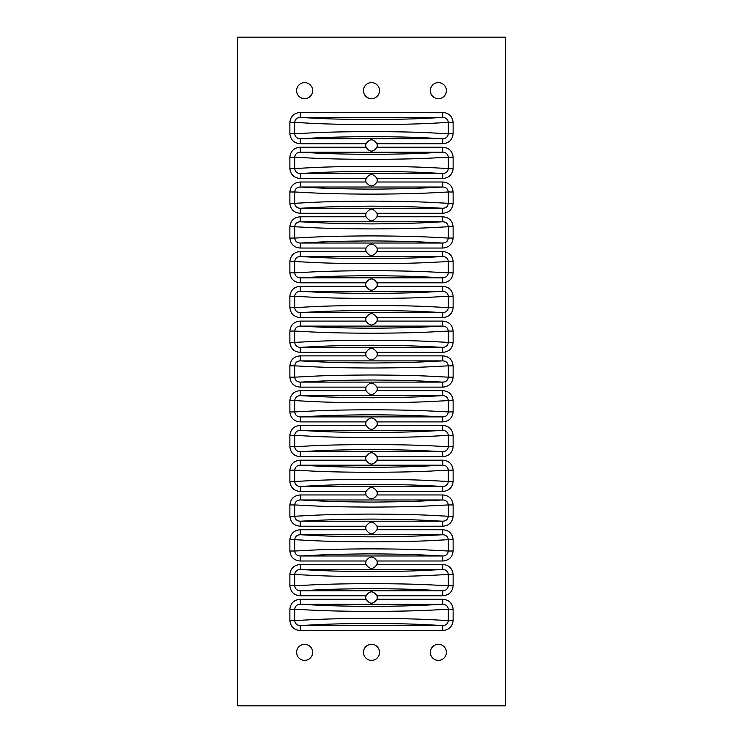 <?xml version="1.0" encoding="UTF-8"?>
<svg xmlns="http://www.w3.org/2000/svg" width="743" height="743" viewBox="0 0 743 743"><rect width="100%" height="100%" fill="white"/><g stroke="black" fill="none" stroke-linecap="round" stroke-linejoin="round"><path stroke-width="1.11" d="M300.302 599.276L366.058 599.276C369.689 604.458 373.311 604.458 376.942 599.276L442.698 599.276L442.698 604.291C445.939 604.403 447.815 606.056 448.335 609.26C430.587 610.031 422.526 611.136 372.15 611.415C321.022 611.183 312.478 610.031 294.665 609.26C295.175 606.056 297.051 604.403 300.302 604.291C317.242 605.025 325.323 606.093 372.122 606.399C418.133 606.047 425.841 605.025 442.698 604.291L300.302 604.291L300.302 599.276C294.052 599.777 290.578 603.102 289.872 609.26L294.665 609.26L294.665 620.554C312.422 619.783 320.67 618.659 371.119 618.399C421.996 618.64 430.569 619.783 448.335 620.554C447.825 623.758 445.949 625.411 442.698 625.522C425.804 624.789 417.687 623.73 371.147 623.414C325.035 623.758 317.168 624.789 300.302 625.522C297.061 625.411 295.185 623.758 294.665 620.554L289.872 620.554C290.587 626.72 294.07 630.055 300.302 630.538L300.302 625.522L442.698 625.522L442.698 630.538C448.948 630.036 452.422 626.711 453.128 620.554L448.335 620.554L448.335 609.26L453.128 609.26C452.413 603.093 448.93 599.759 442.698 599.276M366.058 599.276A5.721 5.721 0 0 1 366.058 595.765L300.302 595.765L300.302 590.75C297.061 590.639 295.185 588.985 294.665 585.781C312.422 585.01 320.67 583.887 371.119 583.626C421.996 583.868 430.569 585.01 448.335 585.781C447.825 588.985 445.949 590.639 442.698 590.75L442.698 595.765C448.948 595.264 452.422 591.939 453.128 585.781L448.335 585.781L448.335 574.488C430.587 575.258 422.526 576.364 372.15 576.642C321.022 576.41 312.478 575.258 294.665 574.488C295.175 571.283 297.051 569.63 300.302 569.519C317.242 570.252 325.323 571.321 372.122 571.627C418.133 571.274 425.841 570.252 442.698 569.519L442.698 564.504C448.93 564.986 452.413 568.321 453.128 574.488L453.128 585.781M442.698 595.765L376.942 595.765A5.721 5.721 0 0 1 376.942 599.276M453.128 574.488L448.335 574.488C447.815 571.283 445.939 569.63 442.698 569.519L300.302 569.519L300.302 564.504L366.058 564.504C369.689 569.686 373.311 569.686 376.942 564.504L442.698 564.504M366.058 564.504A5.721 5.721 0 0 1 366.058 560.993L300.302 560.993L300.302 555.978C297.061 555.866 295.185 554.213 294.665 551.009C312.422 550.238 320.67 549.114 371.119 548.854C421.996 549.096 430.569 550.238 448.335 551.009C447.825 554.213 445.949 555.866 442.698 555.978L442.698 560.993C448.948 560.491 452.422 557.166 453.128 551.009L448.335 551.009L448.335 539.715C430.587 540.486 422.526 541.591 372.15 541.87C321.022 541.638 312.478 540.486 294.665 539.715C295.175 536.511 297.051 534.858 300.302 534.746C317.242 535.48 325.323 536.548 372.122 536.855C418.133 536.502 425.841 535.48 442.698 534.746L442.698 529.731C448.93 530.214 452.413 533.548 453.128 539.715L453.128 551.009M442.698 560.993L376.942 560.993A5.721 5.721 0 0 1 376.942 564.504M453.128 539.715L448.335 539.715C447.815 536.511 445.939 534.858 442.698 534.746L300.302 534.746L300.302 529.731L366.058 529.731C369.689 534.914 373.311 534.914 376.942 529.731L442.698 529.731M366.058 529.731A5.721 5.721 0 0 1 366.058 526.22L300.302 526.22L300.302 521.205C297.061 521.094 295.185 519.441 294.665 516.236C312.422 515.466 320.67 514.342 371.119 514.082C421.996 514.323 430.569 515.466 448.335 516.236C447.825 519.441 445.949 521.094 442.698 521.205L442.698 526.22C448.948 525.719 452.422 522.394 453.128 516.236L448.335 516.236L448.335 504.943C430.587 505.714 422.526 506.819 372.15 507.097C321.022 506.865 312.478 505.714 294.665 504.943C295.175 501.739 297.051 500.085 300.302 499.974C317.242 500.708 325.323 501.776 372.122 502.082C418.133 501.729 425.841 500.708 442.698 499.974L442.698 494.959C448.93 495.442 452.413 498.776 453.128 504.943L453.128 516.236M442.698 526.22L376.942 526.22A5.721 5.721 0 0 1 376.942 529.731M453.128 504.943L448.335 504.943C447.815 501.739 445.939 500.085 442.698 499.974L300.302 499.974L300.302 494.959L366.058 494.959C369.689 500.141 373.311 500.141 376.942 494.959L442.698 494.959M366.058 494.959A5.721 5.721 0 0 1 366.058 491.448L300.302 491.448L300.302 486.433C297.061 486.321 295.185 484.668 294.665 481.464C312.422 480.693 320.67 479.569 371.119 479.309C421.996 479.551 430.569 480.693 448.335 481.464C447.825 484.668 445.949 486.321 442.698 486.433L442.698 491.448C448.948 490.947 452.422 487.622 453.128 481.464L448.335 481.464L448.335 470.17C430.587 470.941 422.526 472.046 372.15 472.325C321.022 472.093 312.478 470.941 294.665 470.17C295.175 466.966 297.051 465.313 300.302 465.202C317.242 465.935 325.323 467.003 372.122 467.31C418.133 466.957 425.841 465.935 442.698 465.202L442.698 460.186C448.93 460.669 452.413 464.004 453.128 470.17L453.128 481.464M442.698 491.448L376.942 491.448A5.721 5.721 0 0 1 376.942 494.959M453.128 470.17L448.335 470.17C447.815 466.966 445.939 465.313 442.698 465.202L300.302 465.202L300.302 460.186L366.058 460.186C369.689 465.369 373.311 465.369 376.942 460.186L442.698 460.186M366.058 460.186A5.721 5.721 0 0 1 366.058 456.676L300.302 456.676L300.302 451.66C297.061 451.549 295.185 449.896 294.665 446.692C312.422 445.921 320.67 444.797 371.119 444.537C421.996 444.778 430.569 445.921 448.335 446.692C447.825 449.896 445.949 451.549 442.698 451.66L442.698 456.676C448.948 456.174 452.422 452.849 453.128 446.692L448.335 446.692L448.335 435.398C430.587 436.169 422.526 437.274 372.15 437.553C321.022 437.321 312.478 436.169 294.665 435.398C295.175 432.194 297.051 430.541 300.302 430.429C317.242 431.163 325.323 432.231 372.122 432.537C418.133 432.185 425.841 431.163 442.698 430.429L442.698 425.414C448.93 425.897 452.413 429.231 453.128 435.398L453.128 446.692M442.698 456.676L376.942 456.676A5.721 5.721 0 0 1 376.942 460.186M453.128 435.398L448.335 435.398C447.815 432.194 445.939 430.541 442.698 430.429L300.302 430.429L300.302 425.414L366.058 425.414C369.689 430.596 373.311 430.596 376.942 425.414L442.698 425.414M366.058 425.414A5.721 5.721 0 0 1 366.058 421.903L300.302 421.903L300.302 416.888C297.061 416.777 295.185 415.123 294.665 411.919C312.422 411.148 320.67 410.025 371.119 409.764C421.996 410.006 430.569 411.148 448.335 411.919C447.825 415.123 445.949 416.777 442.698 416.888L442.698 421.903C448.948 421.402 452.422 418.077 453.128 411.919L448.335 411.919L448.335 400.626C430.587 401.396 422.526 402.502 372.15 402.78C321.022 402.548 312.478 401.396 294.665 400.626C295.175 397.421 297.051 395.768 300.302 395.657C317.242 396.39 325.323 397.459 372.122 397.765C418.133 397.412 425.841 396.39 442.698 395.657L442.698 390.642C448.93 391.124 452.413 394.459 453.128 400.626L453.128 411.919M442.698 421.903L376.942 421.903A5.721 5.721 0 0 1 376.942 425.414M453.128 400.626L448.335 400.626C447.815 397.421 445.939 395.768 442.698 395.657L300.302 395.657L300.302 390.642L366.058 390.642C369.689 395.824 373.311 395.824 376.942 390.642L442.698 390.642M366.058 390.642A5.721 5.721 0 0 1 366.058 387.131L300.302 387.131L300.302 382.116C297.061 382.004 295.185 380.351 294.665 377.147C312.422 376.376 320.67 375.252 371.119 374.992C421.996 375.234 430.569 376.376 448.335 377.147C447.825 380.351 445.949 382.004 442.698 382.116L442.698 387.131C448.948 386.629 452.422 383.304 453.128 377.147L448.335 377.147L448.335 365.853C430.587 366.624 422.526 367.729 372.15 368.008C321.022 367.776 312.478 366.624 294.665 365.853C295.175 362.649 297.051 360.996 300.302 360.884C317.242 361.618 325.323 362.686 372.122 362.993C418.133 362.64 425.841 361.618 442.698 360.884L442.698 355.869C448.93 356.352 452.413 359.686 453.128 365.853L453.128 377.147M442.698 387.131L376.942 387.131A5.721 5.721 0 0 1 376.942 390.642M453.128 365.853L448.335 365.853C447.815 362.649 445.939 360.996 442.698 360.884L300.302 360.884L300.302 355.869L366.058 355.869C369.689 361.052 373.311 361.052 376.942 355.869L442.698 355.869M366.058 355.869A5.721 5.721 0 0 1 366.058 352.358L300.302 352.358L300.302 347.343C297.061 347.232 295.185 345.579 294.665 342.374C312.422 341.604 320.67 340.48 371.119 340.22C421.996 340.461 430.569 341.604 448.335 342.374C447.825 345.579 445.949 347.232 442.698 347.343L442.698 352.358C448.948 351.857 452.422 348.532 453.128 342.374L448.335 342.374L448.335 331.081C430.587 331.852 422.526 332.957 372.15 333.236C321.022 333.003 312.478 331.852 294.665 331.081C295.175 327.877 297.051 326.223 300.302 326.112C317.242 326.846 325.323 327.914 372.122 328.22C418.133 327.867 425.841 326.846 442.698 326.112L442.698 321.097C448.93 321.58 452.413 324.914 453.128 331.081L453.128 342.374M442.698 352.358L376.942 352.358A5.721 5.721 0 0 1 376.942 355.869M453.128 331.081L448.335 331.081C447.815 327.877 445.939 326.223 442.698 326.112L300.302 326.112L300.302 321.097L366.058 321.097C369.689 326.279 373.311 326.279 376.942 321.097L442.698 321.097M366.058 321.097A5.721 5.721 0 0 1 366.058 317.586L300.302 317.586L300.302 312.571C297.061 312.459 295.185 310.806 294.665 307.602C312.422 306.831 320.67 305.707 371.119 305.447C421.996 305.689 430.569 306.831 448.335 307.602C447.825 310.806 445.949 312.459 442.698 312.571L442.698 317.586C448.948 317.085 452.422 313.76 453.128 307.602L448.335 307.602L448.335 296.308C430.587 297.079 422.526 298.184 372.15 298.463C321.022 298.231 312.478 297.079 294.665 296.308C295.175 293.104 297.051 291.451 300.302 291.34C317.242 292.073 325.323 293.141 372.122 293.448C418.133 293.095 425.841 292.073 442.698 291.34L442.698 286.324C448.93 286.807 452.413 290.141 453.128 296.308L453.128 307.602M442.698 317.586L376.942 317.586A5.721 5.721 0 0 1 376.942 321.097M453.128 296.308L448.335 296.308C447.815 293.104 445.939 291.451 442.698 291.34L300.302 291.34L300.302 286.324L366.058 286.324C369.689 291.507 373.311 291.507 376.942 286.324L442.698 286.324M366.058 286.324A5.721 5.721 0 0 1 366.058 282.814L300.302 282.814L300.302 277.798C297.061 277.687 295.185 276.034 294.665 272.83C312.422 272.059 320.67 270.935 371.119 270.675C421.996 270.916 430.569 272.059 448.335 272.83C447.825 276.034 445.949 277.687 442.698 277.798L442.698 282.814C448.948 282.312 452.422 278.987 453.128 272.83L448.335 272.83L448.335 261.536C430.587 262.307 422.526 263.412 372.15 263.691C321.022 263.459 312.478 262.307 294.665 261.536C295.175 258.332 297.051 256.679 300.302 256.567C317.242 257.301 325.323 258.369 372.122 258.675C418.133 258.323 425.841 257.301 442.698 256.567L442.698 251.552C448.93 252.035 452.413 255.369 453.128 261.536L453.128 272.83M442.698 282.814L376.942 282.814A5.721 5.721 0 0 1 376.942 286.324M453.128 261.536L448.335 261.536C447.815 258.332 445.939 256.679 442.698 256.567L300.302 256.567L300.302 251.552L366.058 251.552C369.689 256.734 373.311 256.734 376.942 251.552L442.698 251.552M366.058 251.552A5.721 5.721 0 0 1 366.058 248.041L300.302 248.041L300.302 243.026C297.061 242.915 295.185 241.261 294.665 238.057C312.422 237.286 320.67 236.163 371.119 235.903C421.996 236.144 430.569 237.286 448.335 238.057C447.825 241.261 445.949 242.915 442.698 243.026L442.698 248.041C448.948 247.54 452.422 244.215 453.128 238.057L448.335 238.057L448.335 226.764C430.587 227.534 422.526 228.64 372.15 228.918C321.022 228.686 312.478 227.534 294.665 226.764C295.175 223.559 297.051 221.906 300.302 221.795C317.242 222.528 325.323 223.597 372.122 223.903C418.133 223.55 425.841 222.528 442.698 221.795L442.698 216.78C448.93 217.262 452.413 220.597 453.128 226.764L453.128 238.057M442.698 248.041L376.942 248.041A5.721 5.721 0 0 1 376.942 251.552M453.128 226.764L448.335 226.764C447.815 223.559 445.939 221.906 442.698 221.795L300.302 221.795L300.302 216.78L366.058 216.78C369.689 221.962 373.311 221.962 376.942 216.78L442.698 216.78M366.058 216.78A5.721 5.721 0 0 1 366.058 213.269L300.302 213.269L300.302 208.254C297.061 208.142 295.185 206.489 294.665 203.285C312.422 202.514 320.67 201.39 371.119 201.13C421.996 201.372 430.569 202.514 448.335 203.285C447.825 206.489 445.949 208.142 442.698 208.254L442.698 213.269C448.948 212.767 452.422 209.442 453.128 203.285L448.335 203.285L448.335 191.991C430.587 192.762 422.526 193.867 372.15 194.146C321.022 193.914 312.478 192.762 294.665 191.991C295.175 188.787 297.051 187.134 300.302 187.022C317.242 187.756 325.323 188.824 372.122 189.131C418.133 188.778 425.841 187.756 442.698 187.022L442.698 182.007C448.93 182.49 452.413 185.824 453.128 191.991L453.128 203.285M442.698 213.269L376.942 213.269A5.721 5.721 0 0 1 376.942 216.78M453.128 191.991L448.335 191.991C447.815 188.787 445.939 187.134 442.698 187.022L300.302 187.022L300.302 182.007L366.058 182.007C369.689 187.19 373.311 187.19 376.942 182.007L442.698 182.007M366.058 182.007A5.721 5.721 0 0 1 366.058 178.496L300.302 178.496L300.302 173.481C297.061 173.37 295.185 171.717 294.665 168.512C312.422 167.742 320.67 166.618 371.119 166.358C421.996 166.599 430.569 167.742 448.335 168.512C447.825 171.717 445.949 173.37 442.698 173.481L442.698 178.496C448.948 177.995 452.422 174.67 453.128 168.512L448.335 168.512L448.335 157.219C430.587 157.99 422.526 159.095 372.15 159.373C321.022 159.141 312.478 157.99 294.665 157.219C295.175 154.015 297.051 152.361 300.302 152.25C317.242 152.984 325.323 154.052 372.122 154.358C418.133 154.005 425.841 152.984 442.698 152.25L442.698 147.235C448.93 147.718 452.413 151.052 453.128 157.219L453.128 168.512M442.698 178.496L376.942 178.496A5.721 5.721 0 0 1 376.942 182.007M453.128 157.219L448.335 157.219C447.815 154.015 445.939 152.361 442.698 152.25L300.302 152.25L300.302 147.235L366.058 147.235C369.689 152.417 373.311 152.417 376.942 147.235L442.698 147.235M366.058 147.235A5.721 5.721 0 0 1 366.058 143.724L300.302 143.724L300.302 138.709C297.061 138.597 295.185 136.944 294.665 133.74C312.422 132.969 320.67 131.845 371.119 131.585C421.996 131.827 430.569 132.969 448.335 133.74C447.825 136.944 445.949 138.597 442.698 138.709L442.698 143.724C448.948 143.223 452.422 139.898 453.128 133.74L448.335 133.74L448.335 122.446C430.587 123.217 422.526 124.322 372.15 124.601C321.022 124.369 312.478 123.217 294.665 122.446C295.175 119.242 297.051 117.589 300.302 117.478C317.242 118.211 325.323 119.279 372.122 119.586C418.133 119.233 425.841 118.211 442.698 117.478C445.939 117.589 447.815 119.242 448.335 122.446L453.128 122.446C452.413 116.279 448.93 112.945 442.698 112.462L442.698 117.478L300.302 117.478L300.302 112.462C294.052 112.964 290.578 116.289 289.872 122.446L294.665 122.446L294.665 133.74L289.872 133.74C290.587 139.907 294.07 143.241 300.302 143.724M442.698 143.724L376.942 143.724A5.721 5.721 0 0 1 376.942 147.235M363.476 652.354A8.024 8.024 0 0 0 371.5 660.378A8.024 8.024 0 0 0 379.524 652.354A8.024 8.024 0 0 0 371.5 644.33A8.024 8.024 0 0 0 363.476 652.354M430.346 90.646A8.024 8.024 0 0 0 438.37 98.67A8.024 8.024 0 0 0 446.394 90.646A8.024 8.024 0 0 0 438.37 82.622A8.024 8.024 0 0 0 430.346 90.646M296.606 90.646A8.024 8.024 0 0 0 304.63 98.67A8.024 8.024 0 0 0 312.654 90.646A8.024 8.024 0 0 0 304.63 82.622A8.024 8.024 0 0 0 296.606 90.646M296.606 652.354A8.024 8.024 0 0 0 304.63 660.378A8.024 8.024 0 0 0 312.654 652.354A8.024 8.024 0 0 0 304.63 644.33A8.024 8.024 0 0 0 296.606 652.354M430.346 652.354A8.024 8.024 0 0 0 438.37 660.378A8.024 8.024 0 0 0 446.394 652.354A8.024 8.024 0 0 0 438.37 644.33A8.024 8.024 0 0 0 430.346 652.354M363.476 90.646A8.024 8.024 0 0 0 371.5 98.67A8.024 8.024 0 0 0 379.524 90.646A8.024 8.024 0 0 0 371.5 82.622A8.024 8.024 0 0 0 363.476 90.646M376.942 595.765C373.311 590.574 369.689 590.574 366.058 595.765M376.942 560.993C373.311 555.801 369.689 555.801 366.058 560.993M376.942 526.22C373.311 521.029 369.689 521.029 366.058 526.22M376.942 491.448C373.311 486.256 369.689 486.256 366.058 491.448M376.942 456.676C373.311 451.484 369.689 451.484 366.058 456.676M376.942 421.903C373.311 416.712 369.689 416.712 366.058 421.903M376.942 387.131C373.311 381.939 369.689 381.939 366.058 387.131M376.942 352.358C373.311 347.167 369.689 347.167 366.058 352.358M376.942 317.586C373.311 312.394 369.689 312.394 366.058 317.586M376.942 282.814C373.311 277.622 369.689 277.622 366.058 282.814M376.942 248.041C373.311 242.85 369.689 242.85 366.058 248.041M376.942 213.269C373.311 208.077 369.689 208.077 366.058 213.269M376.942 178.496C373.311 173.305 369.689 173.305 366.058 178.496M376.942 143.724C373.311 138.532 369.689 138.532 366.058 143.724M237.76 705.85L237.76 37.15L505.24 37.15L505.24 705.85L237.76 705.85M300.302 564.504C294.052 565.005 290.578 568.33 289.872 574.488L294.665 574.488L294.665 585.781L289.872 585.781C290.587 591.948 294.07 595.282 300.302 595.765M300.302 529.731C294.052 530.233 290.578 533.558 289.872 539.715L294.665 539.715L294.665 551.009L289.872 551.009C290.587 557.176 294.07 560.51 300.302 560.993M300.302 494.959C294.052 495.46 290.578 498.785 289.872 504.943L294.665 504.943L294.665 516.236L289.872 516.236C290.587 522.403 294.07 525.738 300.302 526.22M300.302 460.186C294.052 460.688 290.578 464.013 289.872 470.17L294.665 470.17L294.665 481.464L289.872 481.464C290.587 487.631 294.07 490.965 300.302 491.448M300.302 425.414C294.052 425.915 290.578 429.24 289.872 435.398L294.665 435.398L294.665 446.692L289.872 446.692C290.587 452.858 294.07 456.193 300.302 456.676M300.302 390.642C294.052 391.143 290.578 394.468 289.872 400.626L294.665 400.626L294.665 411.919L289.872 411.919C290.587 418.086 294.07 421.42 300.302 421.903M300.302 355.869C294.052 356.371 290.578 359.696 289.872 365.853L294.665 365.853L294.665 377.147L289.872 377.147C290.587 383.314 294.07 386.648 300.302 387.131M300.302 321.097C294.052 321.598 290.578 324.923 289.872 331.081L294.665 331.081L294.665 342.374L289.872 342.374C290.587 348.541 294.07 351.876 300.302 352.358M300.302 286.324C294.052 286.826 290.578 290.151 289.872 296.308L294.665 296.308L294.665 307.602L289.872 307.602C290.587 313.769 294.07 317.103 300.302 317.586M300.302 251.552C294.052 252.053 290.578 255.378 289.872 261.536L294.665 261.536L294.665 272.83L289.872 272.83C290.587 278.996 294.07 282.331 300.302 282.814M300.302 216.78C294.052 217.281 290.578 220.606 289.872 226.764L294.665 226.764L294.665 238.057L289.872 238.057C290.587 244.224 294.07 247.558 300.302 248.041M300.302 182.007C294.052 182.509 290.578 185.834 289.872 191.991L294.665 191.991L294.665 203.285L289.872 203.285C290.587 209.452 294.07 212.786 300.302 213.269M300.302 147.235C294.052 147.736 290.578 151.061 289.872 157.219L294.665 157.219L294.665 168.512L289.872 168.512C290.587 174.679 294.07 178.014 300.302 178.496M442.698 382.116C425.804 381.382 417.687 380.323 371.147 380.007C325.035 380.351 317.168 381.382 300.302 382.116L442.698 382.116M442.698 416.888C425.804 416.154 417.687 415.096 371.147 414.78C325.035 415.123 317.168 416.154 300.302 416.888L442.698 416.888M442.698 451.66C425.804 450.927 417.687 449.868 371.147 449.552C325.035 449.896 317.168 450.927 300.302 451.66L442.698 451.66M442.698 486.433C425.804 485.699 417.687 484.64 371.147 484.325C325.035 484.668 317.168 485.699 300.302 486.433L442.698 486.433M442.698 521.205C425.804 520.471 417.687 519.413 371.147 519.097C325.035 519.441 317.168 520.471 300.302 521.205L442.698 521.205M442.698 555.978C425.804 555.244 417.687 554.185 371.147 553.869C325.035 554.213 317.168 555.244 300.302 555.978L442.698 555.978M442.698 590.75C425.804 590.016 417.687 588.958 371.147 588.642C325.035 588.985 317.168 590.016 300.302 590.75L442.698 590.75M442.698 347.343C425.804 346.609 417.687 345.551 371.147 345.235C325.035 345.579 317.168 346.609 300.302 347.343L442.698 347.343M442.698 312.571C425.804 311.837 417.687 310.778 371.147 310.463C325.035 310.806 317.168 311.837 300.302 312.571L442.698 312.571M442.698 277.798C425.804 277.065 417.687 276.006 371.147 275.69C325.035 276.034 317.168 277.065 300.302 277.798L442.698 277.798M442.698 243.026C425.804 242.292 417.687 241.234 371.147 240.918C325.035 241.261 317.168 242.292 300.302 243.026L442.698 243.026M442.698 208.254C425.804 207.52 417.687 206.461 371.147 206.145C325.035 206.489 317.168 207.52 300.302 208.254L442.698 208.254M442.698 173.481C425.804 172.748 417.687 171.689 371.147 171.373C325.035 171.717 317.168 172.748 300.302 173.481L442.698 173.481M442.698 138.709C425.804 137.975 417.687 136.916 371.147 136.601C325.035 136.944 317.168 137.975 300.302 138.709L442.698 138.709M289.872 585.781L289.872 574.488M289.872 551.009L289.872 539.715M289.872 516.236L289.872 504.943M289.872 481.464L289.872 470.17M289.872 446.692L289.872 435.398M289.872 411.919L289.872 400.626M289.872 377.147L289.872 365.853M289.872 342.374L289.872 331.081M289.872 307.602L289.872 296.308M289.872 272.83L289.872 261.536M289.872 238.057L289.872 226.764M289.872 203.285L289.872 191.991M289.872 168.512L289.872 157.219M289.872 133.74L289.872 122.446M300.302 112.462L442.698 112.462M453.128 122.446L453.128 133.74M453.128 609.26L453.128 620.554M442.698 630.538L300.302 630.538M289.872 620.554L289.872 609.26"/></g></svg>
